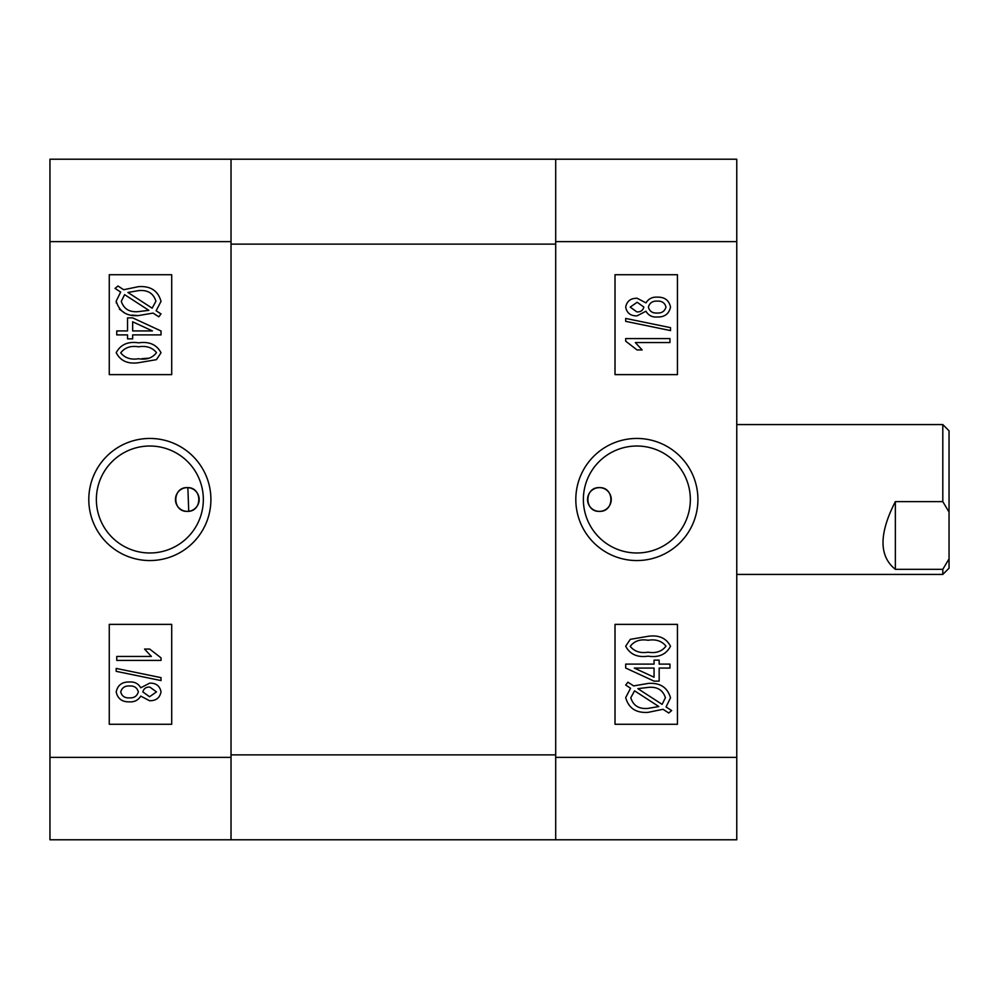 <?xml version="1.0" encoding="UTF-8"?>
<svg xmlns="http://www.w3.org/2000/svg" width="999" height="999" viewBox="0 0 999 999"><rect width="100%" height="100%" fill="white"/><g stroke="black" fill="none" stroke-linecap="round" stroke-linejoin="round"><path stroke-width="1.5" d="M599.4 511.363A11.863 11.863 0 0 1 587.537 499.5A11.863 11.863 0 0 1 599.4 487.637C584.128 486.9 584.065 512.075 599.4 511.363C614.71 512.087 614.697 486.913 599.4 487.637A11.863 11.863 0 0 1 611.263 499.5A11.863 11.863 0 0 1 599.4 511.363M636.863 438.449A61.051 61.051 0 0 0 575.811 499.5A61.051 61.051 0 0 0 636.863 560.551A61.051 61.051 0 0 0 697.914 499.5A61.051 61.051 0 0 0 636.863 438.449M636.863 446.016A53.484 53.484 0 0 0 583.379 499.5A53.484 53.484 0 0 0 636.863 552.984A53.484 53.484 0 0 0 690.346 499.5A53.484 53.484 0 0 0 636.863 446.016M736.763 241.633L736.763 839.784L555.694 839.784L555.694 159.216L736.763 159.216L736.763 241.633L555.694 241.633M615.009 624.375L615.009 724.275L677.447 724.275L677.447 624.375L615.009 624.375M615.009 274.725L615.009 374.625L677.447 374.625L677.447 274.725L615.009 274.725M630.569 688.236L625.686 685.064L627.921 682.192L633.641 685.913L648.363 683.403C660.114 682.617 667.507 687.424 670.516 697.839L666.058 706.942L671.653 710.564L668.756 712.999L663.024 709.29L648.164 712.349C636.151 713.174 628.658 708.266 625.686 697.627L630.569 688.236M648.101 708.378L658.803 706.543L634.565 690.821L630.794 697.752C633.229 705.694 639.01 709.24 648.101 708.378M665.409 697.689C662.911 690.034 657.242 686.588 648.426 687.374L637.861 688.648L662.112 704.37L665.409 697.689M669.954 668.081L659.165 668.081L659.165 681.131L654.058 681.131L625.686 668.019L625.686 664.11L654.058 664.11L654.058 660.139L659.165 660.139L659.165 664.11L669.954 664.11L669.954 668.081M634.315 668.081L654.058 677.21L654.058 668.081L634.315 668.081M648.114 656.156C637.449 657.704 629.969 654.382 625.686 646.203L630.294 639.335L648.114 636.301C658.778 634.765 666.246 638.086 670.516 646.253C666.196 654.457 658.728 657.767 648.114 656.156M648.101 640.272C640.234 638.948 634.278 640.971 630.219 646.365C634.427 651.51 640.384 653.446 648.101 652.185C655.943 653.496 661.9 651.485 665.983 646.141C661.788 640.958 655.831 639.01 648.101 640.272M625.686 338.586L669.954 338.586L669.954 342.557L635.327 342.557L642.145 349.937L637.037 349.937L625.686 341.159L625.686 338.586M670.516 327.66L670.516 330.582L625.686 321.353L625.686 318.431L670.516 327.66M645.978 311.213L636.975 315.871C630.606 315.984 626.835 313.062 625.686 307.118C626.885 301.111 630.706 298.164 637.162 298.276L645.978 302.897C648.513 298.788 652.272 296.865 657.267 297.14C664.622 296.965 669.043 300.274 670.516 307.055C669.03 313.911 664.56 317.232 657.117 317.008C652.072 317.345 648.363 315.409 645.978 311.213M637.15 302.26L630.219 307.105L636.85 311.9C640.634 312.088 642.969 310.464 643.843 307.055L637.15 302.26M657.267 301.124C652.534 300.886 649.575 302.897 648.388 307.155C649.562 311.288 652.459 313.261 657.092 313.037C661.813 313.274 664.772 311.276 665.983 307.055C664.847 302.859 661.937 300.874 657.267 301.124M555.694 244.131L555.694 754.869L231.019 754.869L231.019 244.131L555.694 244.131M555.694 839.784L49.95 839.784L49.95 159.216L555.694 159.216M187.312 511.363A11.863 11.863 0 0 1 175.449 499.5A11.863 11.863 0 0 1 187.312 487.637C202.585 486.9 202.647 512.075 187.312 511.363C172.003 512.087 172.015 486.913 187.312 487.637A11.863 11.863 0 0 1 199.176 499.5A11.863 11.863 0 0 1 187.312 511.363M149.85 438.449A61.051 61.051 0 0 0 88.799 499.5A61.051 61.051 0 0 0 149.85 560.551A61.051 61.051 0 0 0 210.901 499.5A61.051 61.051 0 0 0 149.85 438.449M149.85 446.016A53.484 53.484 0 0 0 96.366 499.5A53.484 53.484 0 0 0 149.85 552.984A53.484 53.484 0 0 0 203.334 499.5A53.484 53.484 0 0 0 149.85 446.016M116.334 303.022L116.196 301.161L120.654 292.058L115.06 288.436L117.957 286.001L123.689 289.71L138.549 286.651C150.562 285.826 158.054 290.734 161.026 301.373L156.144 310.764L161.026 313.936L158.791 316.808L153.072 313.087L138.349 315.597L131.88 315.11M124.475 312.837L119.393 309.166M231.019 159.216L231.019 241.633L49.95 241.633M49.95 757.367L231.019 757.367L231.019 241.633M231.019 757.367L231.019 839.784M171.703 374.625L171.703 274.725L109.266 274.725L109.266 374.625L171.703 374.625M171.703 724.275L171.703 624.375L109.266 624.375L109.266 724.275L171.703 724.275M138.349 315.597C126.673 316.433 119.293 311.613 116.196 301.161M138.611 290.622L127.909 292.457L152.148 308.179L155.919 301.248C153.471 293.306 147.702 289.76 138.611 290.622M121.304 301.311C123.801 308.978 129.458 312.412 138.287 311.626L148.851 310.352L124.6 294.63L121.304 301.311M116.758 330.919L127.547 330.919L127.547 317.869L132.655 317.869L161.026 330.981L161.026 334.89L132.655 334.89L132.655 338.861L127.547 338.861L127.547 334.89L116.758 334.89L116.758 330.919M152.397 330.919L132.655 321.79L132.655 330.919L152.397 330.919M138.599 342.844C149.251 341.296 156.731 344.618 161.026 352.797L156.418 359.665L138.599 362.699C127.934 364.235 120.467 360.926 116.196 352.747C120.517 344.543 127.984 341.233 138.599 342.844M138.611 358.728C146.453 360.065 152.422 358.029 156.493 352.635C152.273 347.502 146.316 345.554 138.611 346.815C130.769 345.504 124.813 347.515 120.729 352.859C124.925 358.042 130.881 359.99 138.611 358.728M142.033 358.678L148.177 358.216M161.026 660.414L116.758 660.414L116.758 656.443L151.386 656.443L144.568 649.063L149.675 649.063L161.026 657.841L161.026 660.414M116.196 671.34L116.196 668.418L161.026 677.647L161.026 680.569L116.196 671.34M140.734 687.787L149.738 683.129C156.106 683.016 159.877 685.938 161.026 691.882C159.828 697.889 156.006 700.836 149.55 700.724L140.734 696.103C138.199 700.224 134.44 702.135 129.445 701.86C122.09 702.035 117.682 698.726 116.196 691.945C117.682 685.089 122.153 681.768 129.595 681.992C134.64 681.668 138.349 683.603 140.734 687.787M149.563 696.74L156.493 691.895L149.862 687.1C146.079 686.912 143.744 688.523 142.869 691.945L149.563 696.74M129.445 697.876C134.178 698.101 137.138 696.091 138.324 691.845C137.15 687.712 134.241 685.751 129.62 685.963C124.9 685.726 121.94 687.724 120.729 691.945C121.866 696.141 124.775 698.126 129.445 697.876M736.763 574.425L942.806 574.425L942.806 569.33L895.354 569.33C878.908 556.231 878.908 533.666 895.354 501.623L942.806 501.623L942.806 424.575L736.763 424.575M942.806 424.575L949.05 430.819L949.05 568.181L942.806 574.425M942.806 501.623L949.05 512.087M949.05 558.866L942.806 569.33M895.354 501.623L895.354 569.33M555.694 757.367L736.763 757.367M199.063 497.852L199.151 500.287M187.862 487.649L188.736 511.276"/></g></svg>
